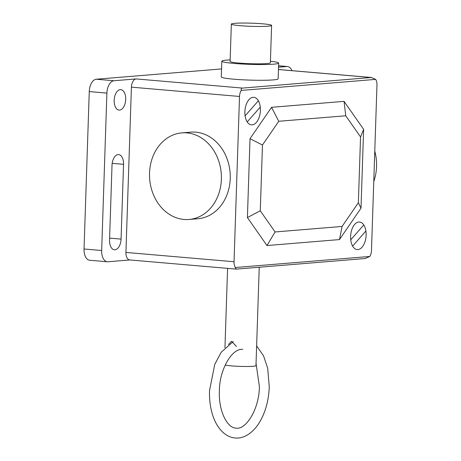 <?xml version="1.0" encoding="UTF-8"?>
<svg xmlns="http://www.w3.org/2000/svg" width="461" height="461" viewBox="0 0 461 461"><rect width="100%" height="100%" fill="white"/><g stroke="black" fill="none" stroke-linecap="round" stroke-linejoin="round"><path stroke-width="0.69" d="M259.238 267.242L255.97 365.677A15.801 1.233 -178.1 0 1 253.245 366.276A15.801 1.233 -178.1 0 1 238.014 366.305A15.801 1.233 -178.1 0 1 225.199 365.049M228.495 344.505L231.572 341.284L236.493 346.522M262.782 23.822A20.14 1.573 1.9 0 0 242.071 23.05A20.14 1.573 1.9 0 0 231.341 24.081A20.14 1.573 1.9 0 0 240.169 25.683A20.14 1.573 1.9 0 0 260.874 26.456A20.14 1.573 1.9 0 0 271.604 25.418A20.14 1.573 1.9 0 0 262.782 23.822M271.604 25.418L270.365 62.805A20.14 1.573 -178.1 0 1 259.635 63.837A20.14 1.573 -178.1 0 1 238.931 63.065A20.14 1.573 -178.1 0 1 230.102 61.469L231.341 24.081M230.154 59.901A28.438 2.219 1.9 0 0 221.816 61.192A28.438 2.219 1.9 0 0 234.274 63.451A28.438 2.219 1.9 0 0 263.508 64.54A28.438 2.219 1.9 0 0 278.657 63.082A28.438 2.219 1.9 0 0 270.417 61.238M278.657 63.082L278.133 78.819A28.438 2.219 -178.1 0 1 262.983 80.283A28.438 2.219 -178.1 0 1 233.75 79.188A28.438 2.219 -178.1 0 1 221.292 76.935L221.816 61.192M342.074 226.449L339.475 239.576L361.009 208.211L358.364 202.719L342.074 226.449L275.084 231.958L266.971 245.54L339.475 239.576M275.084 231.958L260.281 210.781L247.407 217.552L266.971 245.54M260.281 210.781L262.465 145.019L250.023 138.686L247.407 217.552M262.465 145.019L278.755 121.283L271.558 107.315L250.023 138.686M278.755 121.283L345.744 115.774L360.548 136.952L358.364 202.719M361.009 208.211L363.625 129.345L344.056 101.357L345.744 115.774M344.056 101.357L271.558 107.315M363.625 129.345L360.548 136.952M181.893 132.877L190.762 132.146A43.443 35.9 85.3 0 1 195.758 132.157A43.443 35.9 85.3 0 1 230.258 175.52A43.443 35.9 85.3 0 1 197.878 218.745L189.016 219.471A43.443 35.9 -94.7 0 0 221.389 176.252A43.443 35.9 -94.7 0 0 186.889 132.889A43.443 35.9 -94.7 0 0 181.893 132.877A43.443 35.9 -94.7 0 0 149.514 176.102A43.443 35.9 -94.7 0 0 184.014 219.465A43.443 35.9 -94.7 0 0 189.016 219.471M374.776 151.116A43.443 35.9 85.3 0 1 373.767 181.501M242.578 88.086L136.104 78.923A7.9 4.408 94.9 0 0 131.414 87.158L239.518 96.458A7.9 4.408 -85.1 0 1 241.218 90.431C241.034 88.985 241.489 88.201 242.578 88.086L371.157 77.511L375.657 79.378A7.9 4.408 -85.1 0 1 376.965 85.158L371.48 250.438A7.9 4.408 -85.1 0 1 369.785 256.466L365.152 258.529L236.574 269.103L236.188 269.109L235.34 267.518A7.9 4.408 -85.1 0 1 234.038 261.739L125.928 252.438A7.9 4.408 94.9 0 0 129.685 259.941L236.188 269.109M136.104 78.923L113.936 80.744A11.848 6.61 -85.1 0 0 106.894 93.099L101.674 250.507A11.848 6.61 -85.1 0 0 107.309 261.767A11.848 6.61 -85.1 0 0 107.932 261.767L129.893 259.958M241.218 90.431L375.657 79.378M239.518 96.458L234.038 261.739M235.34 267.518L369.785 256.466M125.928 252.438L131.414 87.158M120.275 89.641A10.269 5.728 -85.1 0 1 120.817 89.641A10.269 5.728 -85.1 0 1 125.68 99.881A10.269 5.728 -85.1 0 1 119.601 110.104A10.269 5.728 -85.1 0 1 119.059 110.104A10.269 5.728 -85.1 0 1 114.195 99.864A10.269 5.728 -85.1 0 1 120.275 89.641M123.548 164.329L121.064 239.103A10.269 5.728 -85.1 0 1 114.42 249.804A10.269 5.728 -85.1 0 1 109.539 240.054L112.017 165.28A10.269 5.728 -85.1 0 1 118.661 154.573A10.269 5.728 -85.1 0 1 123.548 164.329L112.184 163.355M221.557 68.925L96.303 79.229A11.848 6.61 94.9 0 0 89.261 91.578L84.035 248.992A11.848 6.61 94.9 0 0 89.67 260.246L107.309 261.767M278.519 67.208L286.851 66.522A11.848 6.61 -85.1 0 1 287.474 66.528A11.848 6.61 -85.1 0 1 291.951 70.66M363.792 224.974L350.735 239.801M245.096 115.867L258.373 100.792M244.872 111.735A13.824 7.71 94.9 0 0 256.114 122.707A13.824 7.71 94.9 0 0 256.904 98.844A13.824 7.71 94.9 0 0 244.872 111.735M247.205 121.923L260.263 107.096M350.608 236.435A13.824 7.71 94.9 0 0 361.85 247.407A13.824 7.71 94.9 0 0 362.646 223.55A13.824 7.71 94.9 0 0 350.608 236.435M365.901 231.024L352.625 246.105M278.438 69.53L371.157 77.511M109.603 238.118L121.064 239.103M84.035 248.992L101.674 250.507M89.261 91.578L106.894 93.099M96.303 79.229L113.936 80.744M278.565 65.814L286.851 66.522M256.627 345.9L263.536 355.823L267.708 368.322L269.27 386.877C268.619 402.067 264.712 414.888 257.555 425.342C249.902 435.783 241.207 438.745 235.168 437.95C229.077 437.702 221.015 433.294 215.264 421.706C211.098 412.808 209.185 402.453 209.525 390.651L214.74 364.432L221.245 352.187L233.249 341.555M256.045 363.418L259.405 386.548C259.168 409.806 245.529 430.199 236.015 428.113C227.578 428.246 218.381 411.396 219.396 390.98C219.211 370.8 231.578 347.928 242.786 349.415M227.584 268.365L224.956 347.698M371.601 77.511L278.444 69.496M278.565 65.762L287.474 66.528"/></g></svg>
